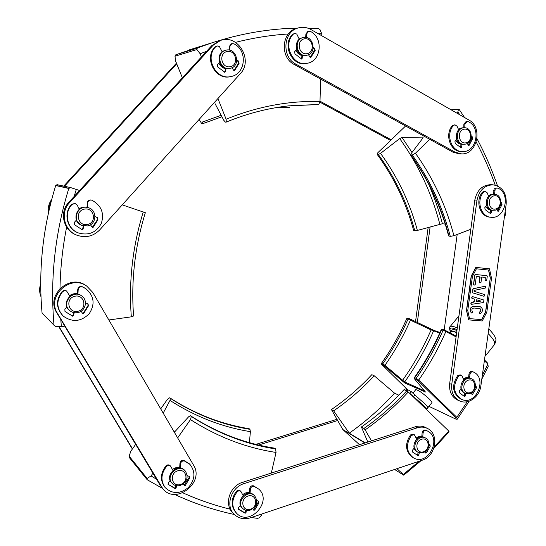 <?xml version="1.0" encoding="UTF-8"?>
<svg xmlns="http://www.w3.org/2000/svg" width="546" height="546" viewBox="0 0 546 546"><rect width="100%" height="100%" fill="white"/><g stroke="black" fill="none" stroke-linecap="round" stroke-linejoin="round"><path stroke-width="0.82" d="M198.614 46.97L175.819 54.771L175 56.218L196.908 49.549L197.283 48.041L211.602 42.936C240.356 33.579 269.007 28.645 297.563 28.126M307.739 28.119L318.646 28.597L320.024 29.634L321.771 33.879L318.188 33.695M206.545 51.344L200.157 53.761L196.908 49.549M288.308 33.988C270.761 35.094 253.146 37.892 235.476 42.37M321.771 33.879L321.724 35.722M320.584 79.034L319.997 101.501C288.643 100.648 257.35 106.552 226.126 119.212L226.29 122.072L225.437 122.133L223.833 120.373L215.076 103.679M291.318 105.576L318.762 104.532L319.997 101.501M277.375 107.425L289.598 107.303L277.818 107.357M175 56.218L175.519 60.859L182.371 77.832M221.157 115.274L202.593 121.97L202.518 123.73L201.774 123.785L199.167 119.397M226.126 119.212L217.929 98.546M201.426 56.955L200.157 53.761M318.762 104.532L288.697 105.856C267.663 108.224 246.86 113.629 226.29 122.072M505.146 211.582L505.589 214.81L504.47 216.421M450.941 109.719L459.145 109.405L464.571 117.526M476.992 138.704C485.114 153.938 491.96 169.669 497.522 185.92M405.596 125.989L377.825 152.737L377.238 154.45C394.089 177.662 406.244 203.044 413.697 230.589L417.369 230.426L442.417 223.73C438.854 210.101 434.227 196.819 428.549 183.9M448.621 235.961C440.936 206.647 428.282 179.607 410.653 154.846L411.002 153.795L422.775 138.247L423.095 137.251L422.713 137.101L402.013 137.449L399.692 138.588L380.569 153.365L378.303 154.463L377.238 154.45M410.66 154.846L412.237 155.023L415.451 153.221C433.333 178.426 446.157 205.924 453.924 235.722L470.809 229.272M458.463 109.241L457.855 111.923L456.722 113.029M429.722 139.319L415.451 153.221M448.635 235.954L450.279 236.363L453.924 235.722M445.208 224.119L442.417 223.73M457.855 111.923L459.821 114.803M476.214 142.042C483.633 155.965 489.96 170.325 495.208 185.128M450.279 236.363C442.581 206.968 429.907 179.852 412.237 155.023M162.558 488.431L147.167 479.709L147.12 478.453L129.17 456.21L129.675 457.978L147.079 479.593M261.991 513.936L261.746 515.001L259.193 517.826L257.671 518.359L251.249 517.54M135.661 444.362L130.747 451.33L129.17 456.21M234.343 514.482C213.971 510.148 194.021 503.446 174.502 494.369M249.392 442.629L250.396 431.647L249.945 429.327L249.14 428.712C221.178 424.181 194.704 413.861 169.71 397.761L170.366 398.327L169.997 400.402L163.199 413.124M190.458 419.608L191.325 416.462L190.534 415.779C217.015 432.773 245.004 443.557 274.508 448.143L275.648 448.942L276.044 452.443C245.98 447.836 217.458 436.889 190.458 419.608L177.655 437.906M271.328 473.075L276.044 452.443M147.12 478.453L151.037 475.928L152.948 473.205M190.534 415.779L188.691 416.728L174.351 432.241M160.715 408.865L167.41 399.379L169.71 397.761M261.746 515.001L259.616 514.735M230.146 509.186C214.1 505.241 198.335 499.795 182.855 492.84M156.572 479.252L151.037 475.928M191.325 416.462C217.909 433.517 246.021 444.348 275.648 448.942M64.817 326.16L61.377 326.644L55.583 326.528L54.013 325.157C49.979 279.224 54.9 233.654 68.789 188.452L70.618 187.585L57.023 184.657L55.712 185.544C42.779 227.614 38.227 270.079 42.062 312.947L54.074 325.314M108.852 319.983L131.327 316.837L133.586 315.95C130.938 281.197 134.848 246.778 145.332 212.708L122.249 204.866M70.618 187.585L79.586 190.499M61.377 326.644L60.783 319.444M59.985 288.5C60.388 267.95 62.606 247.475 66.632 227.075M74.133 196.478L76.29 189.394M131.327 316.837C128.617 281.524 132.589 246.56 143.243 211.937M487.831 364.127L482.35 375.259M467.253 401.72L456.818 417.321L457.275 419.157L456.176 419.246L455.753 417.567L418.038 380.774L416.072 379.327L414.83 378.788L414.748 379.163L425.423 392.001L404.709 382.951L384.282 365.916L381.702 364.407L407.992 390.172M487.831 364.141L484.391 360.613M456.074 336.889L445.864 331.511C438.418 348.614 429.354 364.81 418.68 380.091L456.818 417.321L455.753 417.567M416.209 378.317L414.783 377.702L414.83 378.788M443.093 330.289L441.195 329.743M418.038 380.774L418.68 380.091L416.236 378.289C426.774 363.186 435.728 347.181 443.093 330.275M484.486 359.923L487.551 363.056L487.837 364.134M382.794 364.885L382.746 363.868L384.91 365.329L404.668 381.927L404.709 382.951M439.714 333.046L431.108 329.921L406.811 318.454C399.897 334.254 391.462 349.208 381.511 363.308L381.702 364.407M406.818 318.448L407.848 318.113L409.022 318.495L408.121 318.884C401.18 334.739 392.724 349.733 382.746 363.868L381.504 363.329M424.611 390.868L404.668 381.927C416.025 365.929 425.655 348.949 433.544 330.992L434.432 330.596L439.987 332.439M441.202 329.716L442.54 329.388L446.021 330.78L445.864 331.511L443.099 330.275M414.359 377.777L414.783 377.702C425.314 362.64 434.247 346.669 441.598 329.804L442.54 329.388M428.931 406.354L456.176 419.246M431.661 402.934L431.913 402.818C432.207 402.306 431.203 400.914 428.89 398.635C422.351 392.765 417.915 389.783 415.588 389.701L415.52 389.974M487.837 364.127L488.192 366.407L481.811 379.177M469.226 401.167L457.275 419.157M409.022 318.495L434.432 330.596M446.021 330.78L456.176 336.131M443.113 330.289L443.871 329.818M431.272 329.238L431.108 329.921C423.293 347.713 413.766 364.537 402.518 380.385L401.87 380.972M410.708 319.226L410.531 319.901C403.528 335.913 394.983 351.051 384.91 365.322M384.282 365.916L384.91 365.329M424.836 392.014L424.802 391.093M416.072 379.327L416.188 378.282M434.275 446.826L448.846 431.115L449.044 431.811L433.742 448.519M421.15 460.565L403.74 475.191L394.608 469.464M394.601 469.464L403.733 475.191L403.317 474.494L419.096 461.254M359.514 444.724L342.806 429.511L331.429 409.548C346.191 399.406 359.657 387.776 371.826 374.672L374.208 375.778L394.533 393.154L398.778 395.188M367.82 442.055L361.404 426.986C376.986 416.079 391.202 403.624 404.047 389.605L408.251 391.98L448.846 431.115M371.505 440.868L365.144 429.873C380.896 418.809 395.263 406.176 408.251 391.98M365.144 429.873L363.923 428.453C379.572 417.485 393.85 404.955 406.756 390.861M403.317 474.494L396.962 468.673M342.806 429.511L364.885 442.997M361.404 426.986L363.923 428.453M331.429 409.548L333.647 410.838L349.276 433.176L365.206 442.895M349.276 433.176C365.861 421.485 380.944 408.149 394.533 393.154M333.647 410.838C348.471 400.634 361.991 388.95 374.208 375.778M416.011 451.105L413.656 448.703M416.182 437.912L421.833 436.336M241.339 507.091L240.22 505.637M242.656 494.621L245.912 492.82L249.426 492.54M425.614 427.511L425.457 427.429C422.304 425.887 418.925 425.675 415.322 426.781L242.574 482.316C229.757 485.885 223.778 504.463 232.76 512.844L234.138 514.277C225.129 505.869 231.129 487.216 243.994 483.626L417.28 427.811C420.898 426.692 424.283 426.911 427.443 428.453C439.503 433.77 435.831 456.34 422.324 460.176L250.553 517.772C244.123 519.703 238.657 518.536 234.138 514.277M219.472 62.353L217.451 64.605L217.69 66.933L224.938 72.311L225.437 68.646C222.393 67.95 220.209 66.073 218.857 63.043M224.14 50.71L222.085 51.672L224.29 50.669M81.245 225.143L76.14 220.379M79.095 208.859C81.511 207.166 84.159 206.654 87.026 207.33L87.244 202.866C87.626 200.737 88.896 199.775 91.052 199.979L92.015 200.266C101.344 205.487 104.45 213.179 101.344 223.348C96.233 232.692 88.534 235.872 78.242 232.889C67.069 228.781 63.561 212.844 72.079 204.409L75.198 203.522L77.218 205.16L79.286 209.241M219.656 40.711L211.65 45.741L68.659 202.47C59.261 212.121 63.234 229.907 75.717 234.684L75.744 234.698M213.036 45.325L220.529 40.445C238.049 33.763 253.576 60.422 240.267 73.724L99.7 229.921C93.107 236.514 85.394 238.233 76.556 235.067C64.025 230.262 60.04 212.408 69.478 202.716L213.036 45.325L211.65 45.741M336.841 419.348L255.903 444.369M258.572 445.017L337.551 420.557M51.733 199.358C48.751 203.542 47.632 208.169 48.369 213.24M176.447 63.159L63.739 186.104M48.812 211.247L49.317 206.204L51.174 201.481M64.462 186.261L176.706 63.8M463.431 392.54L460.319 389.516M463.22 378.801L468.577 377.641M486.506 205.351L484.848 207.555L485.039 209.548L490.417 213.547L491.127 212.995L490.09 212.885L490.656 210.114L487.769 208.934L485.715 206.402M488.267 195.42L492.492 194.171L488.288 195.468M489.673 209.896L490.288 209.8M491.953 194.403L491.366 194.205M490.99 184.685L490.765 184.671C482.255 185.094 476.938 190.206 474.815 200.007L449.672 383.62C448.996 391.516 451.665 397.01 457.685 400.082L459.602 400.921M480.862 385.947C479.654 396.799 468.256 405.002 459.766 400.996C453.733 397.911 451.057 392.41 451.74 384.48L477.006 200.205C479.129 190.37 484.466 185.237 492.997 184.807C502.306 186.568 506.702 192.997 506.19 204.088L480.862 385.947M69.554 295.673L70.571 294.983L77.552 293.85M68.912 309.903L66.762 307.139M172.461 469.519L173.375 468.837L179.716 467.369M170.843 481.893L169.977 480.678M86.295 285.783L85.777 285.435C69.424 273.485 45.414 295.768 56.736 312.687L160.183 485.278L162.763 488.677L57.501 313.397C46.13 296.41 70.236 274.031 86.657 286.022L92.786 292.444L193.55 465.151C204.914 482.562 175.559 505.309 162.763 488.677M40.718 283.715C39.189 288.131 39.278 292.465 40.984 296.724M58.729 326.59L132.371 449.024M132.514 448.819L59.009 326.597M40.936 295.331L40.732 286.363M319.758 102.082L390.595 140.438M391.257 139.803L320.004 101.187M428.16 227.375L415.547 321.58M417.321 322.44L430.139 226.822M457.173 234.487L444.185 329.961M456.64 139.196L454.961 141.441L455.2 143.496L461.09 147.754L461.561 147.113L460.551 147.113L461.097 144.253C458.79 143.905 457.043 142.567 455.849 140.261M458.353 129.115L461.991 127.846M302.061 55.61C299.249 54.907 297.215 53.112 295.952 50.212M299.181 38.943L301.303 38.036M296.901 28.31L296.492 28.426C281.47 32.037 279.873 57.48 294.151 64.435L453.003 152.177L459.404 153.863L461.309 153.883M468.884 119.997C483.162 127.225 477.177 154.798 461.561 153.89L455.139 152.197L295.823 64.107C281.497 57.118 283.101 31.572 298.171 27.955C302.566 26.727 306.818 27.259 310.933 29.539L468.884 119.997M494.724 194.349L493.673 194.267C485.073 193.27 483.408 209.848 492.055 210.258L495.324 210.149C502.777 208.401 502.272 194.465 494.724 194.349C486.117 193.352 484.445 209.957 493.099 210.367M493.127 194.253L492.403 194.164M485.763 206.34C486.909 208.586 488.609 209.848 490.861 210.135M495.857 208.934C502.948 206.941 500.757 193.844 493.659 195.932C486.513 197.911 488.766 211.084 495.857 208.934M462.005 144.308C459.316 144.233 457.282 142.868 455.89 140.199M458.367 129.156L462.605 127.853M466.257 142.731C458.954 144.874 456.381 131.279 463.745 129.313C471.062 127.238 473.559 140.752 466.257 142.731M465.772 144.069L464.182 144.301C455.214 144.847 455.152 127.744 464.148 127.778C472.379 127.02 473.867 142.233 465.772 144.069M464.066 144.301L463.165 144.308C454.204 144.854 454.142 127.771 463.131 127.805L463.247 127.805M302.696 55.699C299.604 55.16 297.372 53.31 295.993 50.164M299.188 38.964L301.788 37.927M306.954 53.692C298.491 55.228 295.959 40.138 304.491 38.807C312.967 37.353 315.417 52.341 306.954 53.692M306.627 55.296C296.881 57.453 293.154 39.797 302.941 37.619C313.145 34.453 317.451 53.296 307.016 55.221L306.627 55.296M306.825 55.262L305.828 55.467C296.096 57.623 292.369 40.001 302.143 37.824L302.341 37.776M225.955 68.741C222.693 68.148 220.338 66.237 218.891 63.002M224.188 50.696L224.699 50.566M230.091 66.755C221.137 68.38 218.311 52.887 227.341 51.481C236.309 49.945 239.046 65.322 230.091 66.755M229.88 68.386C219.697 70.639 215.445 52.812 225.621 50.3C236.377 46.717 241.462 66.086 230.398 68.284L229.88 68.386M230.139 68.339L229.204 68.537C219.035 70.782 214.79 52.989 224.952 50.485L225.205 50.416M171.191 482.268L169.99 480.664M172.488 469.574C174.904 467.635 177.511 466.953 180.303 467.519M180.562 484.486C171.71 487.373 168.837 473.505 177.757 470.809C186.609 468.004 189.407 481.777 180.562 484.486M180.439 485.401C177.088 486.322 174.304 485.626 172.072 483.306C164.988 475.928 178.501 463.206 185.19 470.891C188.848 476.931 187.264 481.763 180.439 485.401M172.072 483.306L171.519 482.671C164.448 475.307 177.941 462.612 184.616 470.283L185.19 470.891M81.49 225.232L78.324 223.321L76.16 220.359M79.102 208.879C81.559 207.159 84.241 206.654 87.142 207.357M87.537 224.502C77.778 226.706 74.427 211.125 84.268 209.132C94.042 207.016 97.29 222.481 87.537 224.502M87.565 225.914L82.33 225.559C71.26 222.058 76.966 204.149 88.036 207.623C97.365 209.657 96.963 224.351 87.565 225.914M81.92 225.402L81.927 225.402C70.878 221.901 76.57 204.027 87.619 207.5L88.043 207.623L87.619 207.5M241.748 507.473L240.226 505.623M242.683 494.683C245.011 492.792 247.495 492.144 250.129 492.717M250.518 509.241C242.151 512.107 239.558 498.737 247.986 496.041C256.354 493.243 258.879 506.538 250.518 509.241M250.286 510.08C247.372 510.954 244.881 510.442 242.806 508.551C235.606 502.067 247.72 488.786 254.518 495.652C258.388 501.446 256.982 506.258 250.286 510.08M242.806 508.551L242.144 507.896C234.957 501.419 247.045 488.158 253.835 495.017L254.518 495.652M69.144 310.094L66.769 307.132M69.574 295.7C72.133 293.816 74.925 293.236 77.955 293.96M78.017 311.281C68.284 313.766 64.926 298.532 74.741 296.26C84.48 293.864 87.742 308.981 78.017 311.281M78.058 312.537C74.979 313.213 72.243 312.599 69.833 310.694C60.77 303.726 72.802 288.957 81.763 295.987C88.118 300.116 85.681 311.008 78.058 312.537M69.642 310.531L69.451 310.367C60.408 303.412 72.42 288.677 81.361 295.686L81.579 295.85M469.492 393.639C476.051 392.13 477.518 380.664 471.389 378.699C463.636 375.3 457.644 390.602 465.615 393.461L469.492 393.639M470.051 392.683C477.19 390.724 475.696 378.05 468.543 380.105C461.35 382.05 462.899 394.799 470.051 392.683M471.389 378.699L470.393 378.31C462.653 374.911 456.668 390.185 464.626 393.045L465.615 393.461M469.26 377.866L466.229 377.573L463.247 378.863M460.36 389.475L464.039 392.758M423.02 452.648C429.245 450.9 430.999 440.506 425.491 437.988C418.031 433.613 410.305 448.396 418.045 452.265L423.02 452.648M423.491 451.774C430.828 449.399 428.89 436.807 421.539 439.271C414.141 441.639 416.148 454.306 423.491 451.774M425.491 437.988L424.556 437.496C417.11 433.121 409.391 447.877 417.124 451.74L418.045 452.265M422.775 436.609C420.529 435.885 418.338 436.343 416.216 437.974M413.684 448.669L416.584 451.399M461.152 375.232L460.169 374.849L457.685 375.614C451.412 385.531 452.409 393.311 460.681 398.949L461.657 399.379C453.378 393.727 452.381 385.933 458.66 375.996L461.152 375.232L462.325 376.46L463.643 379.907M469.567 378.064L469.97 374.338C470.434 372.42 471.485 371.608 473.129 371.901L473.259 371.956C487.967 377.968 476.037 406.238 461.657 399.379M471.287 392.84L472.051 394.485L472.611 394.253L476.467 387.872L476.098 386.029L475.382 385.681M461.022 388.67L459.275 390.786L459.363 392.717L464.578 396.621L465.226 396.034L465.82 393.536M472.263 371.58L472.133 371.526C470.488 371.232 469.437 372.038 468.98 373.955L468.577 377.655M475.368 385.831L475.464 387.469L474.651 388.82M473.293 391.059L471.696 393.714M464.837 393.127L463.957 396.171M422.754 436.902L423.061 433.108C423.525 431.081 424.638 430.221 426.399 430.541L427.422 430.999C442.656 437.994 427.709 466.748 413.424 457.814C406.258 452.006 405.582 444.546 411.397 435.421L414.284 434.65L416.687 439.059M414.284 434.65L413.37 434.159L410.49 434.93C404.682 444.035 405.357 451.487 412.517 457.282L413.424 457.814M427.422 430.999L425.464 430.057C423.71 429.743 422.597 430.596 422.14 432.623L421.833 436.356M418.277 452.381L417.376 455.207M427.088 449.583L425.457 452.416M429.217 444.232L429.272 445.768L428.084 447.836M414.209 448L412.496 450.184L412.646 452.108L418.1 455.685L418.823 455.091L419.253 452.77M425.047 451.61L425.778 453.125L426.412 452.887L430.207 446.28L429.859 444.499L428.883 444.096M250.095 493.284L250.361 489.223C250.839 487.059 252.095 486.124 254.122 486.418L258.579 488.984C273.191 500.982 249.502 527.279 236.561 513.22C231.34 506.736 231.497 499.645 237.032 491.966C238.336 490.69 239.639 490.526 240.929 491.482L243.168 495.652M240.929 491.482L240.267 490.854C238.977 489.898 237.681 490.062 236.384 491.332C230.849 499.003 230.699 506.074 235.913 512.551L236.561 513.22M258.579 488.984L253.446 485.803C251.419 485.51 250.17 486.445 249.686 488.602L249.426 492.581M245.516 510.176L245.352 511.95L244.512 512.585L238.37 509.049M258.292 501.071L258.169 502.347L253.603 509.725M240.493 505.303L238.643 507.575L238.629 509.438L245.174 513.247L246.014 512.619L246.342 510.387M252.969 508.654L253.829 510.271L254.661 510.087L258.859 502.996L258.702 501.31L256.784 500.539M180.269 468.079L180.521 463.888C181.013 461.657 182.33 460.701 184.487 461.022L189.947 464.4C195.727 471.894 195.181 479.627 188.302 487.605C179.989 494.089 172.324 494.123 165.295 487.708C160.517 480.971 160.886 473.928 166.407 466.584C167.875 465.219 169.294 465.117 170.673 466.264L172.932 470.434M170.673 466.264L170.127 465.663C168.748 464.516 167.329 464.619 165.868 465.977C160.353 473.314 159.985 480.343 164.762 487.066L165.295 487.708M189.496 463.943L183.913 460.435C181.763 460.114 180.446 461.07 179.955 463.295L179.709 467.403M175.723 485.551L175.559 487.401L174.679 488.049L167.963 484.234L175.232 488.69L176.119 488.042L176.46 485.708M189.196 476.289L189.073 477.6L184.159 485.203M170.175 480.446L168.25 482.753L168.502 484.868M183.436 483.988L184.357 485.674L185.265 485.517L189.653 478.221L189.537 476.535L187.244 475.593M77.942 294.185L78.16 289.742C78.672 287.36 80.119 286.425 82.494 286.923L85.742 288.616C94.137 295.796 95.297 304.163 89.223 313.704C81.122 321.731 72.502 322.556 63.363 316.195C56.313 308.442 56.061 300.252 62.619 291.639L64.687 290.602L66.612 291.018L69.827 296.185M66.585 290.97L64.319 290.315L62.251 291.346C55.712 299.945 55.958 308.115 62.995 315.854L63.015 315.875M85.333 288.329L82.091 286.65C79.716 286.145 78.276 287.08 77.764 289.455L77.546 293.864M66.946 306.934L64.865 309.289L64.974 311.445L72.263 315.875L73.225 315.24L73.649 312.585M87.851 303.774L88.002 305.603L83.272 313.165L82.582 313.459M65.165 311.589L72.645 316.209L73.614 315.574L74.154 312.681M81.108 311.213L82.746 313.67L83.674 313.5L88.418 305.917L88.056 303.897L85.469 302.791M74.959 203.453L71.69 204.293C63.24 212.667 66.639 228.46 77.682 232.651M83.306 225.86L82.671 228.924L82.009 229.641M95.018 216.55L96.826 217.356L97.495 219.601L92.219 227.429M87.442 207.453L87.66 202.982C88.043 200.846 89.319 199.884 91.475 200.089M76.413 220.072L74.311 222.413L74.611 224.761L82.228 229.764L83.081 229.088L83.75 225.955M90.445 224.775L92.431 227.559L93.168 227.3L97.932 219.751L97.256 217.499L95.018 216.496M229.723 50.191L229.962 46.267L231.92 43.632L233.988 43.837C247.85 50.314 245.7 74.099 231.101 76.481C216.196 80.596 204.19 57.835 215.684 46.799L217.424 45.96L219.417 46.581L222.195 51.931M216.271 46.239L215.035 46.99C203.556 58.013 215.54 80.719 230.426 76.611L230.617 76.576M231.327 43.81L229.286 46.458L229.061 50.061M224.699 71.792L224.57 72.263M236.787 60.654L237.824 61.22L238.411 63.466L233.913 70.652M225.368 71.649L226.133 68.462M232.023 67.697L233.599 70.236L234.63 70.454L239.1 63.309L238.52 61.056L236.827 60.135M306.442 37.538L306.695 33.797L308.633 31.218L310.517 31.45C323.601 37.845 321.28 61.104 307.398 63.24C293.318 67.042 282.316 44.895 293.222 34.248L294.929 33.436L296.765 34.07L299.324 39.292M294.39 33.524L292.438 34.459C281.559 45.086 292.54 67.192 306.599 63.397L307.036 63.316M308.633 31.218L307.828 31.436L305.897 34.002L305.664 37.408M302.075 55.59L301.283 59.016M313.179 48.048L313.834 48.423L314.366 50.607L310.114 57.487M296.69 49.379L294.731 51.59L294.936 53.856L301.726 59.132L302.9 55.378M308.504 54.709L309.923 57.153L310.892 57.371L315.178 50.43L314.646 48.239L313.247 47.441M464.762 127.778L464.899 124.092L467.185 121.417L468.154 121.608C481.415 127.027 476.774 152.334 462.694 151.576C451.706 152.191 445.311 134.971 453.221 125.689L454.907 124.775L457.077 126.235L458.674 129.859M454.907 124.775L452.218 125.73C444.314 134.992 450.709 152.177 461.677 151.563L462.469 151.57M467.185 121.417L466.161 121.458L463.882 124.133L463.745 127.791M471.287 136.746L471.648 138.609L468.243 145.072M461.561 147.113L462.121 144.233M467.321 143.407L468.284 145.216L469.13 145.332L472.672 138.595L472.16 136.636L471.321 136.22M494.533 194.335L495.174 189.169L496.444 188.097L497.918 188.165C511.295 193.577 504.995 219.533 490.868 217.26C480.855 216.721 476.064 200.887 483.422 192.274L485.305 191.366L487.141 192.765L488.643 196.294M485.305 191.366L484.275 191.291L482.391 192.199C475.04 200.791 479.832 216.598 489.83 217.137L490.677 217.24M497.215 187.988L495.393 188.029L494.123 189.093L493.482 194.253M490.09 212.885L490.015 213.254M500.791 202.846L500.948 204.518L497.57 210.797M491.127 212.995L491.7 210.217M496.867 209.473L497.652 211.09L498.471 211.193L502.006 204.62L501.542 202.716L500.818 202.361M451.842 331.176L450.928 331.593C451.658 330.801 453.569 331.115 456.668 332.521L451.842 331.176M456.941 330.548C454.388 329.518 452.791 329.354 452.156 330.064L449.924 332.835M408.899 392.608L419.069 401.474C424.106 405.617 426.59 408.265 426.515 409.411L427.771 407.828C427.852 406.674 425.375 404.026 420.345 399.884L411.363 391.735L408.19 389.933L407.18 391.182M407.903 390.281L406.947 389.359L405.173 388.882L404.443 389.789M411.363 391.735L410.087 393.325M406.947 389.359L406.019 390.52M479.893 306.681L480.33 306.756C483.224 308.783 483.224 311.097 480.33 313.711L479.47 312.817L479.763 312.039C481.299 310.783 481.333 309.616 479.873 308.545L473.853 308.012C471.799 308.647 471.355 309.896 472.508 311.773L472.447 312.66L471.498 313.001C469.294 309.637 470.072 307.357 473.832 306.163L479.893 306.681L473.689 306.122C469.929 307.316 469.15 309.596 471.355 312.96L471.546 313.029M479.811 308.531C481.19 309.643 481.128 310.804 479.62 311.998L479.327 312.776L479.982 313.711M480.275 306.743L479.743 306.64M490.253 278.112L485.687 312.1L481.784 319.622L469.533 318.639L481.64 319.581L485.544 312.059L490.253 278.112L488.513 270.045M469.533 318.639L467.745 310.599L472.454 276.372L476.399 268.803L488.656 270.058L490.404 278.146M491.516 278.255L486.8 312.196L482.248 320.973L468.707 319.895L466.612 310.503L471.321 276.256L475.935 267.424L489.475 268.816L491.516 278.255M489.475 268.816L475.791 267.39L471.178 276.228L466.468 310.462L468.707 319.895M474.767 290.281L474.276 291.387L484.377 294.478L484.561 295.823L483.988 296.294L472.843 292.895L472.979 289.203L473.382 288.725L485.326 286.213L485.817 286.773L485.305 288.056L474.767 290.281M485.414 286.206L473.239 288.691L472.829 289.168L472.7 292.861L483.988 296.294M483.613 299.952L483.913 300.498L483.265 302.58L471.437 304.34L470.966 303.781L471.512 302.498L473.873 302.15L474.303 301.665L474.29 299.065L472.085 298.403L471.785 297.85L472.474 296.574L483.613 299.952M472.331 296.539L471.642 297.816L471.942 298.362L474.146 299.031L474.16 301.631L471.369 302.464L470.823 303.747L471.212 304.306M476.433 301.767L475.962 301.208L476.672 299.788L480.992 301.092L476.289 301.726L480.842 301.051L476.624 299.774M485.455 277.914L485.121 277.354L482.173 277.061L481.654 277.539L480.965 282.521L479.722 282.93L479.395 282.364L480.077 277.382L479.743 276.822L476.781 276.522L476.255 277.006L475.204 284.623L474.686 285.108L473.628 284.473L474.931 275.007L475.457 274.529L486.943 275.675L487.278 276.242L486.698 280.426L486.179 280.903L485.135 280.269L485.312 277.887L484.985 280.241L485.414 280.815M485.046 277.341L485.312 277.887M479.668 276.808L479.245 282.337L479.675 282.91M486.834 275.655L475.307 274.495L474.788 274.979L473.484 284.439L473.908 285.019M175.819 54.771L197.154 48.198M197.283 48.041L175.989 54.614M317.717 104.634L291.305 105.576M202.641 123.683L221.942 116.769L202.58 123.717M378.303 154.463C395.181 177.73 407.35 203.16 414.81 230.767M417.369 230.426C409.862 202.546 397.597 176.863 380.569 153.365M399.692 138.588C418.359 164.742 431.729 193.243 439.81 224.092M412.018 152.45L402.013 137.449M422.713 137.101L423.109 137.653M449.01 236.159C441.325 206.832 428.665 179.777 411.022 155.003M147.072 479.559L129.614 457.841M249.945 429.327C221.929 424.788 195.407 414.455 170.366 398.327M169.997 400.402C195.304 416.673 222.106 427.095 250.396 431.647M174.734 431.825L173.826 431.34M190.574 415.813C217.103 432.835 245.154 443.645 274.727 448.239M68.96 188.274L55.842 185.374M55.712 185.544L68.789 188.452M54.013 325.157L42.062 312.947M417.28 427.811L415.322 426.781M242.574 482.316L243.994 483.626M68.659 202.47L69.478 202.716M451.74 384.48L449.672 383.62M477.006 200.205L474.815 200.007M57.501 313.397L56.736 312.687M160.183 485.278L161.316 486.643M455.139 152.197L453.003 152.177M295.823 64.107L294.151 64.435M457.685 375.614L458.66 375.996M468.98 373.955L469.97 374.338M475.375 385.742L476.098 386.029M475.464 387.469L476.467 387.872M471.751 393.898L472.611 394.253M464.243 395.618L465.226 396.034M411.397 435.421L410.49 434.93M426.399 430.541L425.464 430.057M423.061 433.108L422.14 432.623M418.823 455.091L417.908 454.565M426.412 452.887L425.484 452.368M430.207 446.28L429.272 445.768M237.032 491.966L236.384 491.332M254.122 486.418L253.446 485.803M250.361 489.223L249.686 488.602M238.861 509.616L238.445 509.193M245.174 513.247L244.512 512.585M246.014 512.619L245.352 511.95M254.661 510.087L253.986 509.432M258.859 502.996L258.169 502.347M166.407 466.584L165.868 465.977M184.487 461.022L183.913 460.435M180.521 463.888L179.955 463.295M175.232 488.69L174.679 488.049M176.119 488.042L175.559 487.401M185.265 485.517L184.698 484.882M189.653 478.221L189.073 477.6M62.619 291.639L62.251 291.346M82.494 286.923L82.091 286.65M78.16 289.742L77.764 289.455M72.645 316.209L72.263 315.875M73.614 315.574L73.225 315.24M83.674 313.5L83.272 313.165M88.418 305.917L88.002 305.603M72.079 204.409L71.69 204.293M87.66 202.982L87.244 202.866M83.081 229.088L82.671 228.924M93.168 227.3L92.745 227.136M97.932 219.751L97.495 219.601M97.256 217.499L96.826 217.356M215.684 46.799L215.035 46.99M229.962 46.267L229.286 46.458M234.63 70.454L233.947 70.605M239.1 63.309L238.411 63.466M238.52 61.056L237.824 61.22M293.222 34.248L292.438 34.459M306.695 33.797L305.897 34.002M302.143 58.49L301.351 58.654M310.892 57.371L310.162 57.521M315.178 50.43L314.366 50.607M314.646 48.239L313.834 48.423M453.221 125.689L452.218 125.73M464.899 124.092L463.882 124.133M469.13 145.332L468.325 145.332M472.672 138.595L471.648 138.609M472.16 136.636L471.3 136.65M483.422 192.274L482.391 192.199M494.731 190.609L493.686 190.534M498.471 211.193L497.659 211.111M502.006 204.62L500.948 204.518M501.542 202.716L500.805 202.648M457.057 329.688C451.255 327.115 449.03 327.552 450.389 331.012L450.778 331.784M488.158 333.579C491.577 337.059 493.707 339.899 494.553 342.076L494.54 344.485L486.131 355.084L485.626 351.774M457.289 328.016C453.337 326.194 450.9 325.771 449.986 326.761C449.331 326.945 449.338 328.214 450 330.562L450.696 331.879M449.986 326.761L458.94 315.916M414.823 395.086L413.554 396.669M189.448 49.816L211.602 42.936M129.675 457.978L147.113 479.654M54.109 325.348L42.131 313.104M441.182 329.736C433.831 346.608 424.884 362.585 414.353 377.655M414.523 378.801L414.353 377.736M425.457 427.429L427.443 428.453M219.117 40.882L220.529 40.445M490.765 184.671L492.997 184.807M85.777 285.435L86.657 286.022M296.492 28.426L298.171 27.955M463.131 127.805L464.148 127.778M302.143 37.824L302.941 37.619M224.952 50.485L225.621 50.3M81.361 295.686L81.763 295.987M473.129 371.901L472.133 371.526M189.366 463.807L189.947 464.4M66.51 290.909L66.885 291.202M74.802 203.405L75.198 203.522M231.245 43.83L231.92 43.632M216.189 46.267L216.837 46.076M415.82 389.591L412.906 393.229M431.975 402.532L427.811 407.766M488.8 328.938C494.533 334.896 495.065 337.121 495.324 337.81C496.328 338.895 496.061 341.12 494.54 344.485M458.408 316.305L458.974 315.697M486.131 355.084L485.06 355.849"/></g></svg>
